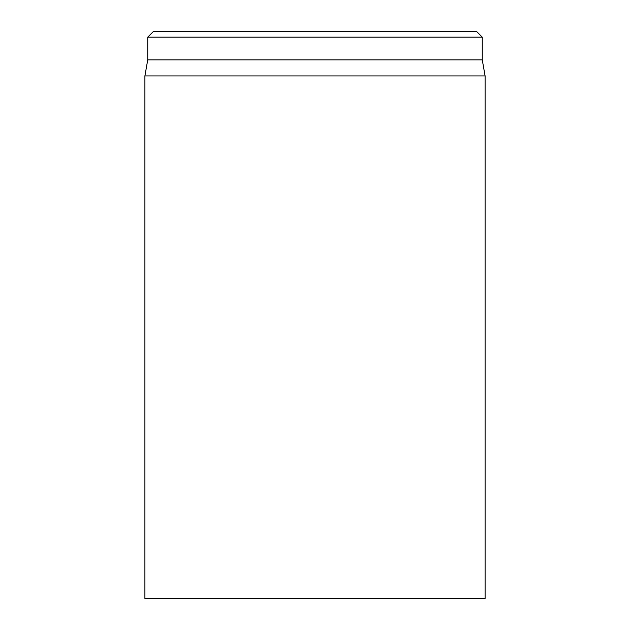 <?xml version="1.0" encoding="UTF-8"?>
<svg xmlns="http://www.w3.org/2000/svg" width="630" height="630" viewBox="0 0 630 630"><rect width="100%" height="100%" fill="white"/><g stroke="black" fill="none" stroke-linecap="round" stroke-linejoin="round"><path stroke-width="0.94" d="M476.595 31.5L153.405 31.5L147.735 37.17L482.265 37.17L476.595 31.5M144.9 75.931L144.9 598.5L485.1 598.5L485.1 75.931L144.9 75.931L147.735 59.85L482.265 59.85L482.265 37.17M147.735 59.85L147.735 37.17M482.265 59.85L485.1 75.931"/></g></svg>
